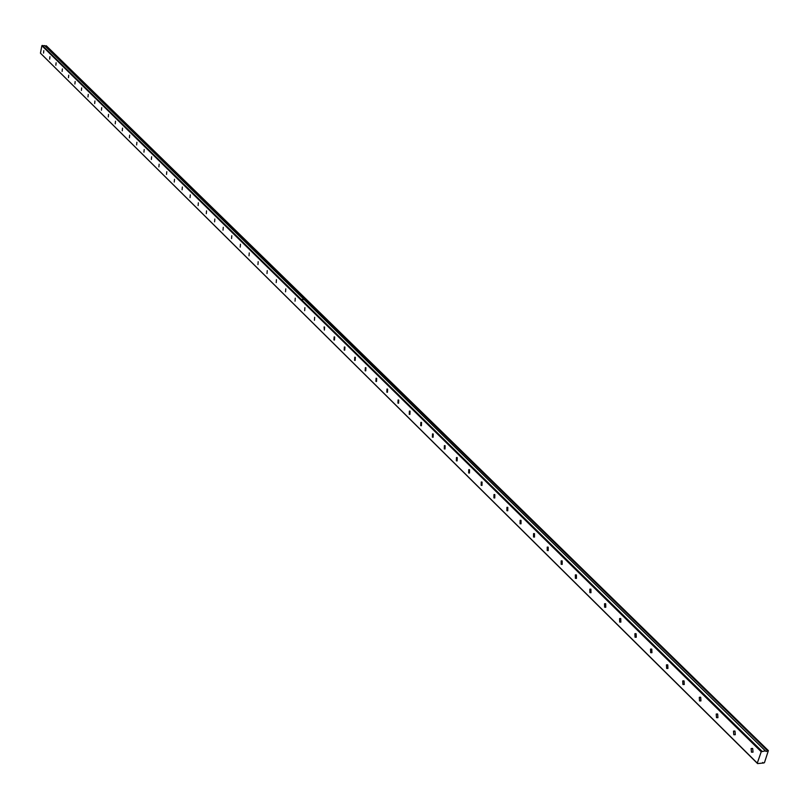 <?xml version="1.0" encoding="UTF-8"?>
<svg xmlns="http://www.w3.org/2000/svg" width="809" height="809" viewBox="0 0 809 809"><rect width="100%" height="100%" fill="white"/><g stroke="black" fill="none" stroke-linecap="round" stroke-linejoin="round"><path stroke-width="1.21" d="M43.807 50.643L43.555 53.091L43.807 50.643M752.704 748.558L751.136 748.558L751.45 752.168L753.017 752.158L752.704 748.558M735.007 731.134L733.5 731.124L733.783 734.714L735.29 734.724L735.007 731.134M717.674 714.074L716.218 714.044L716.481 717.634L717.927 717.654L717.674 714.074M700.695 697.358L699.3 697.318L699.522 700.887L700.928 700.918L700.695 697.358M684.06 680.976L682.715 680.935L682.907 684.485L684.262 684.525L684.06 680.976M667.759 664.927L666.454 664.877L666.626 668.416L667.931 668.467L667.759 664.927M651.781 649.192L650.527 649.131L650.669 652.661L651.933 652.711L651.781 649.192M636.117 633.771L634.903 633.7L635.025 637.209L636.238 637.28L636.117 633.771M620.756 618.652L619.583 618.572L619.684 622.06L620.857 622.131L620.756 618.652M605.688 603.817L604.556 603.736L604.636 607.205L605.759 607.286L605.688 603.817M590.904 589.265L589.822 589.174L589.872 592.623L590.964 592.714L590.904 589.265M576.402 574.987L575.351 574.896L575.391 578.324L576.443 578.415L576.402 574.987M562.174 560.971L561.163 560.88L561.173 564.298L562.194 564.389L562.174 560.971M548.199 547.228L547.228 547.127L547.228 550.524L548.209 550.616L548.199 547.228M534.496 533.728L533.546 533.627L533.536 536.994L534.476 537.105L534.496 533.728M521.026 520.47L520.116 520.369L520.086 523.726L520.996 523.827L521.026 520.47M507.809 507.455L506.93 507.354L506.879 510.681L507.759 510.792L507.809 507.455M494.825 494.673L493.975 494.562L493.915 497.879L494.764 497.99L494.825 494.673M482.073 482.113L481.254 482.002L481.173 485.299L481.992 485.42L482.073 482.113M469.544 469.786L468.755 469.665L468.654 472.941L469.453 473.063L469.544 469.786M457.227 457.661L456.468 457.55L456.357 460.806L457.125 460.918L457.227 457.661M445.132 445.749L444.394 445.628L444.272 448.874L445.011 448.985L445.132 445.749M433.23 434.039L432.522 433.917L432.39 437.143L433.108 437.254L433.23 434.039M421.54 422.531L420.852 422.409L420.71 425.605L421.408 425.726L421.54 422.531M410.042 411.205L409.374 411.093L409.233 414.269L409.9 414.39L410.042 411.205M398.736 400.081L398.099 399.959L397.937 403.125L398.584 403.236L398.736 400.081M387.622 389.129L386.995 389.018L386.833 392.153L387.46 392.274L387.622 389.129M376.691 378.369L376.084 378.248L375.912 381.373L376.519 381.484L376.691 378.369M365.931 367.771L365.344 367.66L365.162 370.765L365.749 370.876L365.931 367.771M355.343 357.356L354.777 357.244L354.595 360.318L355.161 360.44L355.343 357.356M344.927 347.101L344.381 346.99L344.189 350.054L344.735 350.166L344.927 347.101M334.683 337.009L334.147 336.898L333.945 339.942L334.481 340.053L334.683 337.009M324.591 327.079L324.075 326.967L324.389 330.102L324.591 327.079M314.661 317.3L314.448 320.303L314.661 317.3M304.882 307.673L304.669 310.666L304.882 307.673M295.255 298.197L295.042 301.17L295.255 298.197M285.779 288.864L285.557 291.816L285.779 288.864M276.435 279.671L276.213 282.604L276.435 279.671M267.243 270.621L267.01 273.533L267.243 270.621M258.182 261.701L257.95 264.594L258.182 261.701M249.263 252.914L249.02 255.796L249.263 252.914M240.465 244.257L240.222 247.119L240.465 244.257M231.799 235.722L231.556 238.564L231.799 235.722M223.264 227.319L223.021 230.14L223.264 227.319M214.84 219.037L214.597 221.838L214.84 219.037M206.548 210.866L206.295 213.657L206.548 210.866M198.367 202.816L198.114 205.587L198.367 202.816M190.307 194.878L190.054 197.629L190.307 194.878M182.359 187.041L182.096 189.781L182.359 187.041M174.511 179.325L174.259 182.055L174.511 179.325M166.775 171.71L166.523 174.42L166.775 171.71M159.151 164.207L158.898 166.897L159.151 164.207M151.627 156.794L151.374 159.474L151.627 156.794M144.204 149.493L143.951 152.153L144.204 149.493M136.883 142.283L136.63 144.932L136.883 142.283M129.662 135.174L129.4 137.803L129.662 135.174M122.533 128.156L122.27 130.765L122.533 128.156M115.495 121.229L115.242 123.828L115.495 121.229M108.558 114.393L108.295 116.971L108.558 114.393M101.701 107.648L101.438 110.216L101.701 107.648M94.936 100.983L94.673 103.542L94.936 100.983M88.262 94.41L87.999 96.949L88.262 94.41M81.669 87.918L81.406 90.446L81.669 87.918M75.156 81.507L74.893 84.025L75.156 81.507M68.735 75.186L68.472 77.684L68.735 75.186M62.384 68.937L62.121 71.414L62.384 68.937M56.114 62.758L55.851 65.236L56.114 62.758M49.925 56.67L49.662 59.128L49.925 56.67M762.715 762.452L763.393 763.069L764.444 762.665L768.368 750.61L305.913 299.613L767.549 750.752L766.285 751.49L765.365 750.873L761.229 751.733L757.285 763.12L40.45 53.172L41.866 45.719L761.229 751.733M306.014 299.532L46.265 45.739L45.203 46.113M40.45 53.172L757.588 763.595L763.291 762.998L762.745 762.462M304.123 299.492L44.707 45.628L41.866 45.719M46.265 45.739L306.56 299.552M42.26 45.405L761.896 751.177M301.332 299.482L304.164 299.512L301.251 299.411M765.395 750.873L304.174 299.563L765.365 750.873M768.368 750.61L306.631 299.623M46.174 45.779L305.913 299.613M44.657 45.597L304.093 299.482M751.136 748.558L752.562 748.426M733.5 731.124L734.865 731.012M716.218 714.044L717.532 713.942M699.3 697.318L700.554 697.227M682.715 680.935L683.918 680.854M666.454 664.877L667.617 664.806M650.527 649.131L651.629 649.071M634.903 633.7L635.965 633.649M619.583 618.572L620.604 618.521M604.556 603.736L605.536 603.686M589.822 589.174L590.752 589.134M575.351 574.896L576.251 574.855M561.163 560.88L562.022 560.849M547.228 547.127L548.047 547.096M533.546 533.627L534.334 533.596M520.116 520.369L520.875 520.349M506.93 507.354L507.658 507.334M493.975 494.562L494.673 494.552M481.254 482.002L481.921 481.992M468.755 469.665L469.392 469.665M456.468 457.55L457.075 457.54M444.394 445.628L444.98 445.628M432.522 433.917L433.088 433.917M420.852 422.409L421.388 422.409M409.374 411.093L409.9 411.093M44.707 45.628L304.164 299.512M304.235 299.583L765.435 750.894"/></g></svg>
